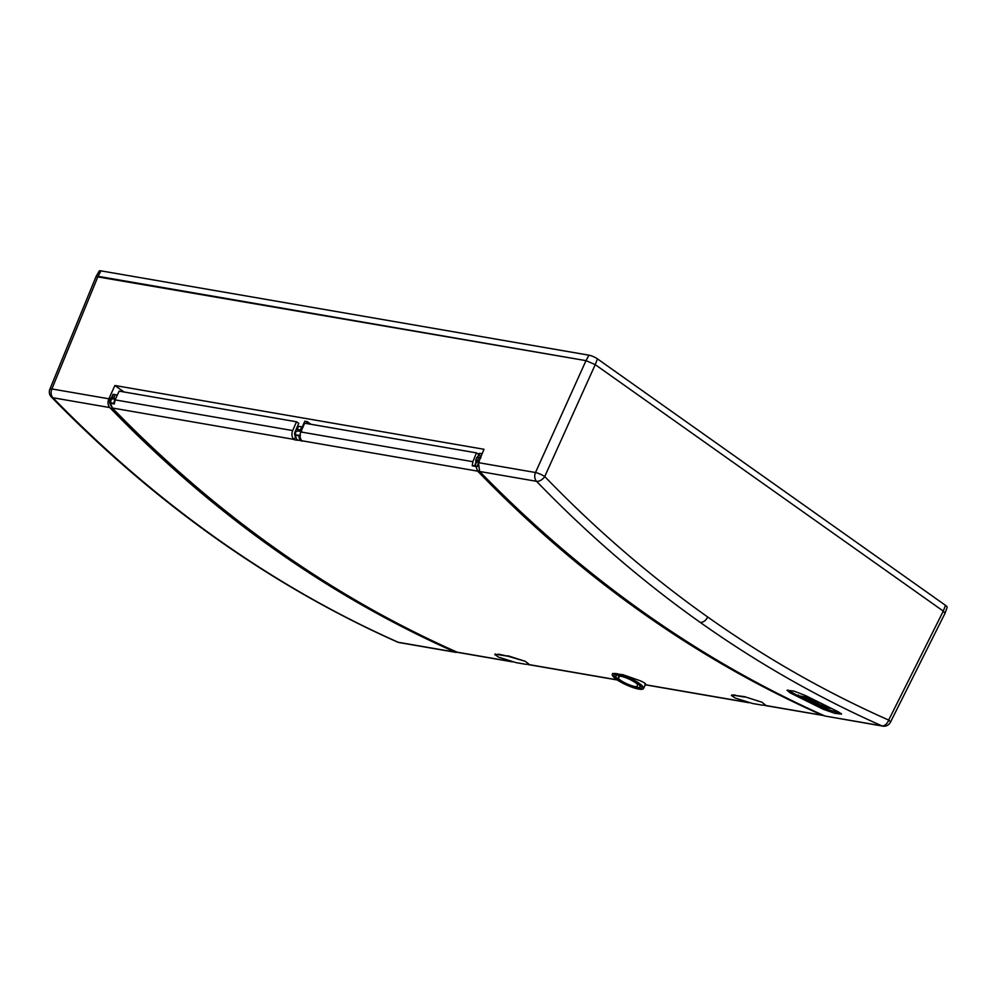 <?xml version="1.0" encoding="UTF-8"?>
<svg xmlns="http://www.w3.org/2000/svg" width="997" height="997" viewBox="0 0 997 997"><rect width="100%" height="100%" fill="white"/><g stroke="black" fill="none" stroke-linecap="round" stroke-linejoin="round"><path stroke-width="1.5" d="M124.039 391.983L114.892 385.503L483.981 449.273L478.485 462.658L479.644 471.481C583.781 578.285 698.885 659.79 824.955 716.02L881.847 725.841C818.674 697.875 758.144 663.391 700.23 622.402C642.342 581.388 587.769 534.355 536.536 481.314L479.644 471.481M882.781 726.128A7.141 7.141 0 0 0 890.396 722.289A7.141 1.583 -153.4 0 0 888.663 720.071L943.287 611.111L595.234 364.64L544.736 476.529C595.77 529.357 650.106 576.204 707.77 617.043C765.447 657.87 825.74 692.217 888.663 720.071A7.141 4.698 -66.1 0 1 881.847 725.841A7.141 5.297 99.8 0 0 882.781 726.128L824.955 716.02M477.8 465.661A4.287 3.178 -80.2 0 1 478.236 463.331M475.806 465.923A2.767 2.056 -80.2 0 1 475.955 463.293A2.767 2.056 -80.2 0 1 477.264 461.91M296.745 428.025L297.667 428.187M134.283 393.753A9.235 2.069 24.5 0 1 137.461 394.301M310.952 424.273L307.238 421.644L304.833 421.208L302.315 426.915M480.928 456.713A9.235 2.069 24.5 0 1 480.803 456.638A9.235 2.069 24.5 0 1 478.647 454.595M478.523 454.345A9.235 2.069 24.5 0 1 478.523 453.859A9.235 2.069 24.5 0 1 482.124 453.785M298.24 430.791L295.311 432.05L295.997 435.863M306.366 423.488L307.238 421.644M96.036 276.593L585.999 360.64L98.042 276.319L51.881 388.955A7.141 1.62 -157.7 0 0 49.85 389.266L96.048 276.568M945.081 613.192L947.15 607.285A6.58 1.471 -155.5 0 0 945.505 605.341L597.465 358.883L595.234 364.64L943.287 611.111L945.056 613.267L890.396 722.289M595.234 364.64L585.999 360.64L588.94 355.181L100.996 270.872A6.58 1.471 -155.5 0 0 99.177 271.059L96.086 276.493M114.892 385.503L108.885 398.8C107.502 402.29 107.813 405.206 109.807 407.574C212.959 514.203 328.063 595.72 455.118 652.113L398.227 642.28C335.553 614.401 275.259 579.955 217.346 538.966L216.1 538.455C158.074 497.353 103.152 450.183 51.346 396.968A7.141 4.2 135.8 0 0 52.916 397.753C104.635 450.881 159.458 497.952 217.346 538.966M457.635 652.362L455.118 652.113M111.776 397.217L109.421 399.448L110.592 405.343M111.652 397.741A4.287 3.178 99.8 0 0 110.169 399.585A4.287 3.178 99.8 0 0 110.368 404.483M110.916 402.913A2.854 2.119 -80.2 0 1 111.066 400.221A2.854 2.119 -80.2 0 1 112.387 398.812M300.085 435.49L295.611 435.29A7.141 5.297 99.8 0 0 297.405 439.989A1755.729 1300.1 -80.2 0 0 297.717 440.313L294.065 439.677A1755.729 1300.1 -80.2 0 1 293.741 439.353A7.141 5.297 -80.2 0 1 292.707 430.567L296.495 421.781L119.141 391.136L115.129 399.884A2.767 2.056 99.8 0 0 114.431 400.831A2.767 2.056 99.8 0 0 114.281 403.411M823.011 709.154L834.651 713.291L841.543 714.126L838.228 711.783L805.451 695.545L794.023 691.108L787.019 690.285L790.235 692.915L823.011 709.154L823.447 708.269L841.144 713.478M823.447 708.269L818.113 705.726M814.624 704.032L810.848 702.187M809.327 701.452L808.33 700.953M807.595 700.592L805.24 699.42M797.949 695.756L787.642 689.999M482.062 453.922A8.711 1.957 -155.5 0 0 481.426 453.797A8.711 1.957 -155.5 0 0 478.996 454.084A8.711 1.957 -155.5 0 0 480.978 456.576M820.556 703.197L815.247 701.414L818.487 703.134L809.265 701.614L829.23 707.471M799.681 696.778L808.604 700.542L805.389 698.673L818.4 702.162L809.639 698.61L799.681 696.778L799.906 696.105M826.775 706.985L816.381 705.091L822.226 706.998L831.099 708.518L826.775 706.985M295.71 436.325L294.065 439.677M301.244 431.053L300.396 429.944L301.742 426.816L302.976 427.015M297.405 439.989L300.72 440.562A1755.729 1300.1 -80.2 0 0 301.032 440.886L301.368 440.138M300.72 440.562A7.141 5.297 -80.2 0 1 298.913 435.776L300.085 435.564M301.742 426.816L298.464 426.342L297.168 429.346L298.327 430.878L301.082 431.427M295.611 435.29L298.913 435.776M456.9 652.063A1.433 0.947 113.9 0 0 457.025 652.138L457.174 652.188C394.401 624.384 334.095 590.012 276.281 549.085C218.468 508.121 163.832 461.1 112.374 408.01L110.567 403.324L113.72 403.386L110.679 402.95M612.283 674.346A17.148 3.838 24.5 0 1 622.764 675.256A17.148 3.838 24.5 0 1 639.251 683.381A17.148 3.838 24.5 0 1 643.501 688.541A17.148 3.838 24.5 0 1 632.921 687.531A17.148 3.838 24.5 0 1 616.545 679.456A17.148 3.838 24.5 0 1 612.283 674.346L612.644 673.474L623.025 674.72L640.473 680.864C645.171 683.057 646.642 684.303 644.872 684.615M475.719 465.935L477.775 466.26L474.098 466.135L475.918 466.446L477.7 471.145C528.996 524.198 583.544 571.206 641.37 612.158C699.184 653.097 759.564 687.481 822.5 715.31L823.622 715.622M300.845 431.963L472.877 461.698L476.441 452.875L304.633 423.189L300.845 431.963A7.141 5.297 99.8 0 0 301.879 440.761A1755.729 1300.1 99.8 0 0 302.203 441.085L301.032 440.886M744.485 696.641L761.783 702.162L744.485 696.641L734.876 695.42L744.348 697.053M734.876 695.42L731.437 695.47L735.15 697.987A1756.166 1300.412 -80.2 0 0 735.35 698.087L752.673 703.508L762.144 705.141L765.571 705.128L761.97 702.249A1755.729 1300.1 -80.2 0 1 761.783 702.162M761.97 702.249L765.571 705.116M731.574 695.071L735.013 695.009M495.31 653.957A3.003 2.218 -80.2 0 1 494.986 654.182L507.76 656.176L498.425 654.132M507.884 655.764L525.182 661.285L507.76 656.176M498.288 654.531L494.848 654.593L498.55 657.11A1756.166 1300.412 -80.2 0 0 498.749 657.197L516.085 662.631L525.544 664.264L528.983 664.251L525.382 661.372A1755.729 1300.1 -80.2 0 1 525.182 661.285M525.382 661.372L528.983 664.226M474.098 466.135L472.217 465.811L472.877 461.698M476.441 452.875L478.697 454.47L477.563 457.274M476.142 460.813L474.896 465.761M115.166 399.274L112.312 398.725L115.104 399.211L113.945 397.691L115.241 394.687L117.247 394.999A7.141 5.297 -80.2 0 1 117.297 395.011A7.141 5.297 -80.2 0 1 117.359 395.024M112.823 398.875L111.888 398.189L113.371 394.363L115.241 394.687M114.543 394.538L113.533 394.376M296.495 421.781L298.751 423.376L295 432.075A3.577 2.642 99.8 0 0 295.523 436.474M292.707 430.567L115.129 399.884L114.281 403.959L112.387 403.635M475.918 466.446L477.937 466.409M474.011 465.848L472.217 465.811M476.952 462.085L475.918 461.349M479.071 457.523A7.141 5.297 99.8 0 0 479.021 457.511A7.141 5.297 99.8 0 0 478.971 457.498L480.89 457.847M479.196 461.648L477.513 460.514L478.822 457.498M478.722 462.097L477.102 461.885L475.656 460.19L477.513 460.514M475.656 460.19L476.952 457.187M638.018 683.157A15.267 3.415 -155.5 0 0 623.424 675.966A15.267 3.415 -155.5 0 0 614.015 675.069A15.267 3.415 -155.5 0 0 617.791 679.667A15.267 3.415 -155.5 0 0 632.484 686.896A15.267 3.415 -155.5 0 0 641.806 687.706A15.267 3.415 -155.5 0 0 638.018 683.157M636.697 682.933A13.285 2.979 24.5 0 1 639.987 686.933A13.285 2.979 24.5 0 1 631.799 686.16A13.285 2.979 24.5 0 1 619.1 679.892A13.285 2.979 24.5 0 1 615.797 675.929A13.285 2.979 24.5 0 1 623.91 676.639A13.285 2.979 24.5 0 1 636.697 682.933M637.17 686.746L637.407 684.229A11.578 2.592 -155.5 0 0 635.563 682.733A11.578 2.592 -155.5 0 0 618.626 676.078L618.389 678.596A11.578 2.592 -155.5 0 0 620.234 680.091A11.578 2.592 -155.5 0 0 637.17 686.746M619.635 676.103L618.389 678.596M112.586 398.9L115.104 399.211M111.888 398.189L112.088 397.367L113.945 397.691M297.168 429.346L300.396 429.944M597.465 358.883A6.58 1.471 -155.5 0 0 588.94 355.181M811.184 701.925L807.794 700.268L816.705 702.2M799.519 696.591L798.173 695.707L806.847 697.202L811.757 698.772M817.652 705.29L814.661 704.181L824.619 705.963M826.326 706.537L829.417 707.683M109.807 407.574L52.916 397.753A7.141 5.297 -80.2 0 1 51.881 388.955L108.885 398.8M478.485 462.658L535.501 472.516A7.141 5.297 99.8 0 0 536.536 481.314A7.141 4.25 136 0 0 544.736 476.529A7.141 1.346 -155.7 0 0 535.501 472.516L585.999 360.64M707.77 617.043C705.714 620.72 703.209 622.502 700.23 622.402M790.235 692.915L790.671 692.018M399.161 642.567A7.141 7.141 0 0 1 397.479 642.056L397.479 642.056A7.141 4.748 -66 0 0 398.227 642.28A7.141 5.297 -80.2 0 0 399.161 642.567L456.065 652.399M809.053 699.857L808.816 700.53M110.206 403.162L112.063 407.86A1.433 0.847 135.9 0 0 112.374 408.01L293.741 439.353M111.901 407.449A1.433 0.847 135.9 0 0 112.063 407.86C215.688 514.577 330.68 596.007 457.037 652.138A1.433 0.947 113.9 0 0 457.174 652.188L511.199 661.522M528.472 664.501L617.056 679.817M645.408 684.715L747.8 702.399M765.06 705.378L822.5 715.31M301.879 440.761L477.7 471.145A1.433 0.847 -44 0 0 478.959 470.621M473.675 465.549L475.444 465.886M480.492 457.76L478.971 457.498L480.492 457.76M476.828 461.711L478.734 462.047M100.996 270.872L98.042 276.319M943.287 611.111L945.505 605.341M798.41 695.046L798.173 695.707M814.898 703.521L814.661 704.181M49.85 389.266A7.141 7.141 0 0 0 51.346 396.968M397.479 642.056C334.618 614.09 274.15 579.556 216.1 538.455M479.27 453.461L478.996 454.084M799.681 696.118L799.457 696.778M809.153 699.931L808.916 700.604M812.094 699.956L811.882 700.592M297.069 435.041L300.421 435.515M458.097 652.462L512.645 661.896M527.924 664.525L617.305 679.979M645.358 684.827L749.233 702.773M764.525 705.415L824.158 715.659M477.102 461.885L478.697 462.159M643.501 688.541L645.607 684.303M639.987 686.933L640.735 685.425M615.797 675.929L616.433 674.371M113.857 403.374L111.103 402.9M111.652 397.504L113.022 394.289M298.589 431.04L301.892 431.713M798.173 695.059L797.936 695.719M814.798 703.521L814.561 704.181"/></g></svg>
